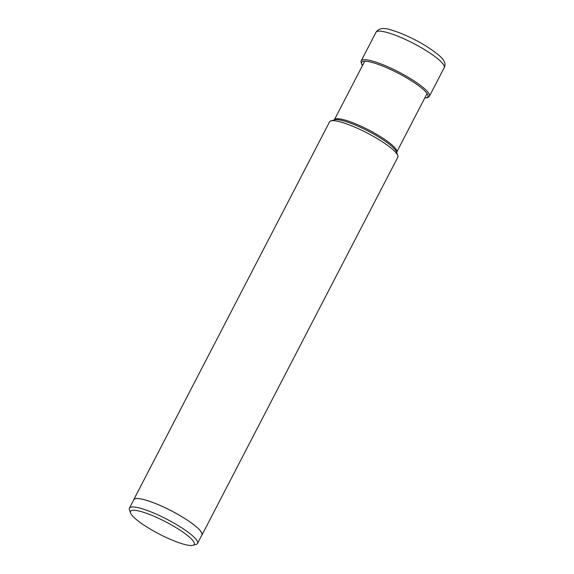 <?xml version="1.0" encoding="UTF-8"?>
<svg xmlns="http://www.w3.org/2000/svg" width="574" height="574" viewBox="0 0 574 574"><rect width="100%" height="100%" fill="white"/><g stroke="black" fill="none" stroke-linecap="round" stroke-linejoin="round"><path stroke-width="0.86" d="M183.823 544.245A35.911 6.917 -152.6 0 0 193.022 545.3A35.911 6.917 -152.6 0 0 179.605 529.867A35.911 6.917 -152.6 0 0 140.946 511.534A35.911 6.917 -152.6 0 0 130.492 512.891A35.911 6.917 -152.6 0 0 150.804 529.393A35.911 6.917 -152.6 0 0 183.823 544.245M193.022 545.3L196.186 544.367A38.336 7.383 -152.6 0 0 197.513 543.42A38.336 7.383 -152.6 0 0 178.923 526.035A38.336 7.383 -152.6 0 0 140.594 508.32A38.336 7.383 -152.6 0 0 129.444 508.141A38.336 7.383 -152.6 0 0 129.437 509.769L130.492 512.891M129.444 508.141L133.814 499.703A38.336 7.383 27.4 0 1 144.964 499.889A38.336 7.383 27.4 0 1 183.3 517.597A38.336 7.383 27.4 0 1 201.883 534.99L197.513 543.42M201.646 535.449A38.429 7.397 -152.6 0 0 201.969 535.033A38.429 7.397 -152.6 0 0 183.336 517.597A38.429 7.397 -152.6 0 0 144.906 499.846A38.429 7.397 -152.6 0 0 133.735 499.66A38.429 7.397 -152.6 0 0 133.577 500.162M133.735 499.66L329.576 121.846A38.429 7.397 27.4 0 1 330.904 120.899A38.429 7.397 27.4 0 1 340.748 122.025A38.429 7.397 27.4 0 1 376.085 137.925A38.429 7.397 27.4 0 1 397.811 155.583A38.429 7.397 27.4 0 1 397.811 157.211L201.969 535.033M375.977 32.323A38.429 7.397 27.4 0 1 387.156 32.503A38.429 7.397 27.4 0 1 425.578 50.261A38.429 7.397 27.4 0 1 444.211 67.689C447.627 61.031 439.741 55.032 425.377 45.619C413.158 38.336 401.814 33.141 391.332 30.042C383.798 27.416 378.682 28.176 375.977 32.323L361.182 60.873A38.429 7.397 -152.6 0 1 372.354 61.052A38.429 7.397 -152.6 0 1 410.783 78.81A38.429 7.397 -152.6 0 1 429.417 96.238L444.211 67.689M424.832 97.896A37.375 7.197 -152.6 0 0 414.78 82.972A37.375 7.197 -152.6 0 0 372.469 62.53A37.375 7.197 27.4 0 0 362.474 65.565M330.904 120.899L334.484 119.837A35.688 6.874 27.4 0 1 343.625 120.892A35.688 6.874 27.4 0 1 376.436 135.651A35.688 6.874 27.4 0 1 396.62 152.045L397.811 155.583M396.67 152.289L396.727 152.11A35.122 6.759 -152.6 0 0 379.701 136.181A35.122 6.759 -152.6 0 0 344.579 119.952A35.122 6.759 -152.6 0 0 334.369 119.787L334.255 119.93M424.774 97.996L427.659 97.652L429.417 96.238M362.416 65.673L360.917 61.698L361.182 60.873M334.369 119.787L364.734 61.203M396.727 152.11L427.092 93.526"/></g></svg>
